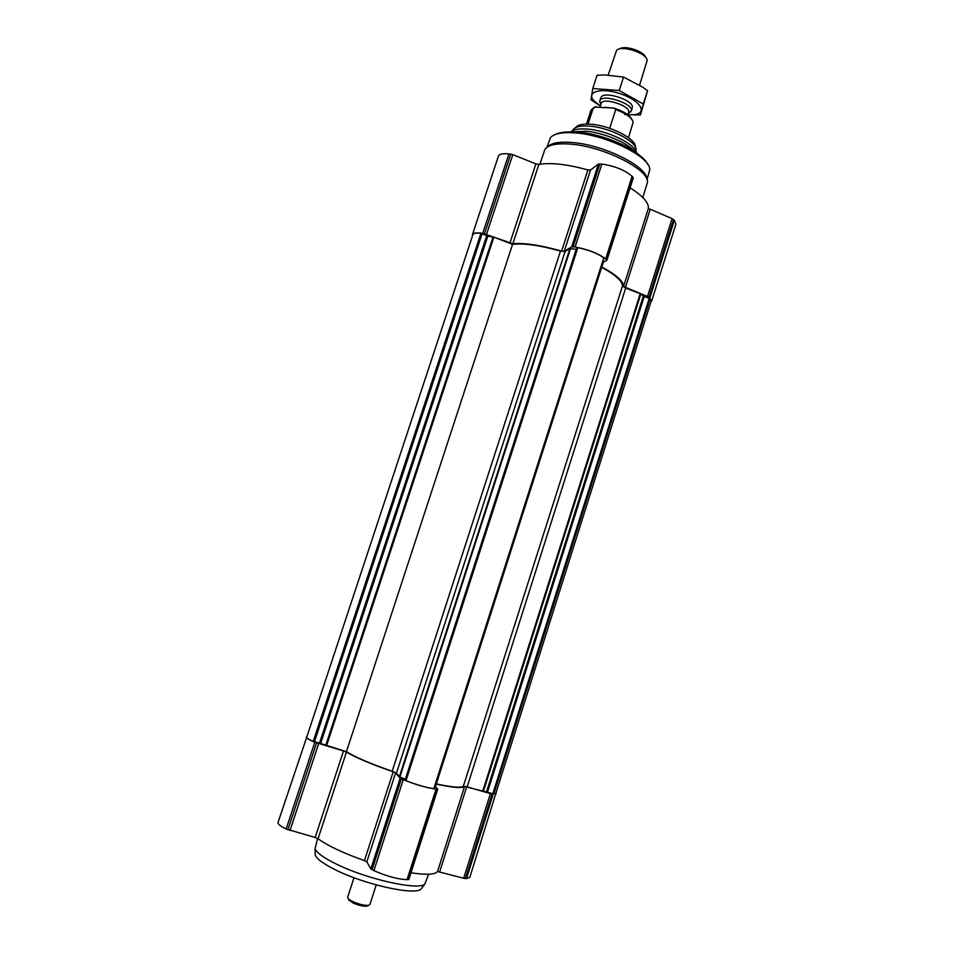 <?xml version="1.0" encoding="UTF-8"?>
<svg xmlns="http://www.w3.org/2000/svg" width="954" height="954" viewBox="0 0 954 954"><rect width="100%" height="100%" fill="white"/><g stroke="black" fill="none" stroke-linecap="round" stroke-linejoin="round"><path stroke-width="1.43" d="M472.516 235.805L472.445 234.636C473.208 232.907 476.63 232.466 482.724 233.301L512.87 243.747C524.557 242.721 540.811 245.178 561.632 251.117L564.231 251.343L571.72 246.776L575.095 247.003C588.129 249.411 598.325 253.382 605.671 258.928L606.911 260.287L603.298 262.29M472.445 234.636L498.382 156.206C499.276 154.071 502.794 153.296 508.923 153.892L512.811 154.631L535.862 163.897L509.901 243.139M633.11 178.088L632.097 176.347C625.013 170.158 614.936 166.056 601.855 164.052L598.444 164.016L590.514 170.05L587.891 169.955C567.141 164.219 550.792 162.371 538.843 164.434L535.862 163.897M601.795 266.989C616.439 274.907 623.689 281.418 623.546 286.522L649.018 297.111L651.642 301.082L650.89 301.965M630.081 187.843C642.781 195.844 648.887 202.713 648.374 208.449L623.546 286.522M651.642 301.082L675.921 224.107L674.335 220.326L672.069 218.621L648.374 208.449M576.586 249.364L569.967 248.517L565.102 251.486L560.499 251.105C539.63 245.261 523.639 243.02 512.548 244.355L493.898 237.152L487.804 236.139L480.959 233.289C476.165 232.8 473.47 233.277 472.862 234.732L306.735 737.12C306.58 737.967 308.738 739.41 313.222 741.437L319.507 743.106L486.719 235.793M433.951 788.553L433.82 788.708C425.889 787.479 416.612 784.808 405.987 780.682L405.39 780.324L577.11 247.742L577.826 247.67C588.594 249.876 597.252 253.251 603.799 257.807L603.763 258.14M603.023 260.955L603.548 261.503L435.31 787.11L603.548 261.503M601.676 267.347C615.366 274.812 622.306 281.001 622.497 285.902L625.681 288.06L640.217 293.677L644.165 296.587L650.187 298.626L651.188 301.011L495.818 793.442L493.838 793.931L650.187 298.626M434.583 787.086L435.31 787.11M436.336 783.902C451.957 787.277 460.973 788.028 463.382 786.156L622.497 285.902M493.838 793.931L463.382 786.156M512.548 244.355L346.433 751.692L319.507 743.106M346.433 751.692C355.651 757.357 370.891 763.88 392.177 771.249L560.499 251.105M405.677 779.43L399.392 776.687L396.435 773.241L392.177 771.249M306.938 736.536L278.031 822.527C277.721 824.053 280.44 826.2 286.164 828.99L315.166 837.481L343.512 750.941L346.445 752.086C356.319 757.905 371.905 764.464 393.191 771.774L395.612 772.895L400.143 778.202L403.256 779.68C415.98 784.784 426.903 787.932 436.014 789.125L437.743 789.161L435.441 786.68M410.995 872.779C426.307 875.104 435.155 874.687 437.54 871.515L463.668 878.276L466.53 878.551L469.809 877.43L495.985 792.917M315.166 837.481L318.076 838.709C327.639 845.745 343.094 853.043 364.452 860.591L366.837 861.867L370.844 868.939L373.908 870.632C386.585 876.225 397.627 879.23 407.048 879.648L408.825 879.266M306.329 736.965C306.174 738.002 309.001 739.755 314.784 742.248L343.512 750.941M439.734 871.694L466.733 786.74L490.416 793.621L496.247 793.621M466.733 786.74L464.598 786.406C462.392 788.505 452.959 787.73 436.276 784.093M636.664 153.022C635.686 144.328 608.115 130.686 587.843 129.124C579.448 128.408 573.783 129.291 570.862 131.771M640.039 155.74C628.281 144.996 599.768 133.942 578.923 132.141L566.533 131.998M647.73 164.362C642.459 151.924 604.693 134.526 577.373 132.308C567.32 131.413 559.95 132.129 555.24 134.49M647.003 179.674L649.746 169.657C650.676 157.243 607.829 135.468 576.323 133C562.848 131.855 554.25 133.393 550.518 137.614L546.892 147.333M646.752 178.994C647.539 166.807 604.645 145.211 573.199 142.587C559.771 141.383 551.197 142.838 547.477 146.928M642.781 197.466L647.361 182.679C650.58 170.527 605.289 147.047 571.828 144.245C556.993 142.945 547.99 144.71 544.829 149.563L539.892 164.243M428.656 874.246L424.78 884.143C418.329 890.631 367.171 879.326 336.667 864.241C323.847 857.968 316.633 852.781 315.035 848.69L317.67 838.447M422.169 887.566L420.964 889.152C414.62 895.532 365.37 884.74 336.035 870.131C323.692 864.05 316.74 859.005 315.202 854.987L315.142 852.995M631.906 119.393C629.545 115.052 623.546 111.284 613.935 108.088L594.759 107.063M628.495 137.65L633.158 122.219C632.013 117.724 626.206 113.502 615.747 109.567L613.935 108.088M595.976 106.574L591.063 109.948L586.471 124.08M593.364 107.671L588.034 124.092M615.747 109.567L609.689 128.313M635.292 146.999C636.735 139.308 610.87 125.713 591.552 124.294C582.954 123.615 577.599 124.747 575.489 127.693M635.841 150.911L635.996 150.076C637.713 142.051 610.405 127.681 590.013 126.166C580.891 125.439 575.262 126.632 573.115 129.768L572.758 130.543M645.667 57.443C644.284 51.266 624.202 44.778 619.468 48.988M639.597 85.109L647.194 60.34C646.752 52.971 621.197 44.719 616.534 50.443L608.187 75.032M628.328 113.228L631.262 111.022C634.505 103.831 601.378 93.134 599.804 100.862L600.901 104.356M627.827 114.802L628.614 112.345C631.429 106.097 602.558 96.759 601.187 103.473L600.066 106.92M592.768 88.519L597.085 75.259L605.015 74.961L623.546 77.095L642.626 87.112L647.575 90.702L640.456 114.921L643.306 103.998L619.218 90.523L592.768 88.519L591.015 99.765L600.364 106.001M623.546 77.095L619.218 90.523M624.882 114.563L640.456 114.921M647.575 90.702L643.306 103.998M632.359 106.824C632.371 99.896 605.42 91.19 601.366 96.819M627.863 114.826L634.088 114.718C648.076 113.276 640.372 100.492 620.744 93.886C601.211 87.052 585.243 91.751 594.223 101.076L600.376 105.954M376.21 884.895L369.866 904.595L368.339 905.37C363.868 905.513 358.442 904.142 352.05 901.244L348.401 898.93L347.614 897.404L353.994 877.728M368.017 905.537L366.67 906.252C362.758 906.383 358.012 905.179 352.42 902.651L348.556 899.252M510.748 154.083L484.537 233.563M508.923 153.892L482.724 233.301M512.811 154.631L486.6 234.135M538.843 164.434L512.87 243.747M587.891 169.955L561.632 251.117M590.514 170.05L564.231 251.343M598.444 164.016L571.72 246.776M599.875 163.838L573.127 246.716M601.855 164.052L575.095 247.003M632.097 176.347L605.671 258.928M633.027 177.313L606.637 259.786M650.091 209.785L625.323 287.726M672.069 218.621L647.527 296.312M673.524 219.48L649.018 297.111M674.335 220.326L649.865 297.851M405.987 780.682L577.826 247.67M433.82 788.708L603.799 257.807M435.119 787.133L603.441 261.313M467.198 786.776L625.681 288.06M482.7 791.283L640.217 293.677M483.38 791.426L640.814 293.999M486.588 791.713L643.306 296.169M487.554 791.951L644.165 296.587M492.836 793.692L649.292 298.185M313.222 741.437L480.959 233.289M314.426 741.842L482.128 233.635M320.627 743.476L487.804 236.139M325.672 745.611L493.075 236.926M326.506 745.897L493.898 237.152M396.435 773.241L565.102 251.486M399.392 776.687L569.967 248.517M399.881 776.961L570.528 248.493M405.343 779.263L576.216 249.34M286.164 828.99L314.784 742.248M466.53 878.551L493.194 794.086M465.397 878.562L492.109 793.99M463.668 878.276L490.416 793.621M437.54 871.515L464.598 786.406M408.36 879.624L437.266 789.232M407.048 879.648L436.014 789.125M373.908 870.632L403.256 779.68M372.036 869.75L401.36 778.869M370.844 868.939L400.143 778.202M366.837 861.867L395.612 772.895M364.452 860.591L393.191 771.774M318.076 838.709L346.445 752.086M289.992 830.564L318.624 743.715M287.893 829.801L316.525 742.987M635.042 151.865C628.126 143.017 603.81 132.713 586.078 131.235L572.853 131.783M608.974 107.671L604.967 107.337M633.265 177.897L606.911 260.287M405.39 780.324L577.11 247.742M434.082 788.684L603.954 258.045M408.861 879.445L437.743 789.161M420.964 889.152L424.78 884.143M315.202 854.987L315.035 848.69M572.734 130.603L572.352 131.771M600.817 97.737L599.804 100.862M632.264 107.897L631.262 111.022M628.4 113.001L630.725 111.916M600.972 104.141L599.708 101.899M634.088 114.718L635.436 115.088M595.356 102.209L593.364 101.47M366.67 906.252L368.339 905.37M349.236 900.612L348.401 898.93"/></g></svg>
